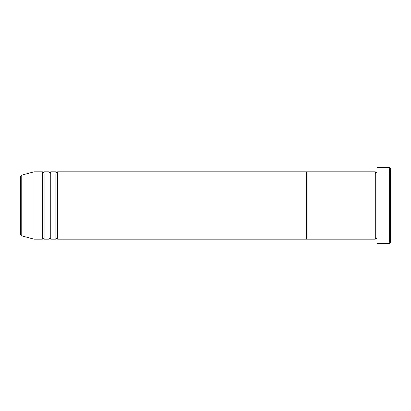 <?xml version="1.0" encoding="UTF-8"?>
<svg xmlns="http://www.w3.org/2000/svg" width="411" height="411" viewBox="0 0 411 411"><rect width="100%" height="100%" fill="white"/><g stroke="black" fill="none" stroke-linecap="round" stroke-linejoin="round"><path stroke-width="0.62" d="M389.607 167.667L390.45 168.51L390.45 242.49L389.607 243.333L389.607 167.667L377 167.667L377 243.333L389.607 243.333M375.32 171.875L375.32 239.125L306.38 239.125L306.38 205.5L306.38 239.125L57.54 239.125L57.54 171.875L306.38 171.875L306.38 205.5L306.38 171.875L375.32 171.875L376.157 172.712L377 171.875M55.86 171.875L55.86 239.125L50.815 239.125L50.815 171.875L55.86 171.875C55.68 172.055 55.958 172.337 56.697 172.712C57.442 172.337 57.72 172.055 57.54 171.875M49.135 171.875L49.135 239.125L44.09 239.125L44.09 171.875L49.135 171.875C48.955 172.055 49.233 172.337 49.972 172.712L50.815 171.875M42.41 171.875L42.41 239.125L34 239.125L34 171.875L42.41 171.875C42.225 172.055 42.508 172.337 43.247 172.712L44.09 171.875M20.55 234.876L20.55 176.124L21.172 175.312L21.172 235.688L20.55 234.876M377 239.125L376.157 238.288L375.32 239.125M21.172 235.688L34 239.125M21.172 175.312L34 171.875M42.41 239.125C42.225 238.945 42.508 238.663 43.247 238.288L44.09 239.125M49.135 239.125C48.955 238.945 49.233 238.663 49.972 238.288L50.815 239.125M55.86 239.125C55.68 238.945 55.958 238.663 56.697 238.288C57.442 238.663 57.72 238.945 57.54 239.125"/></g></svg>
